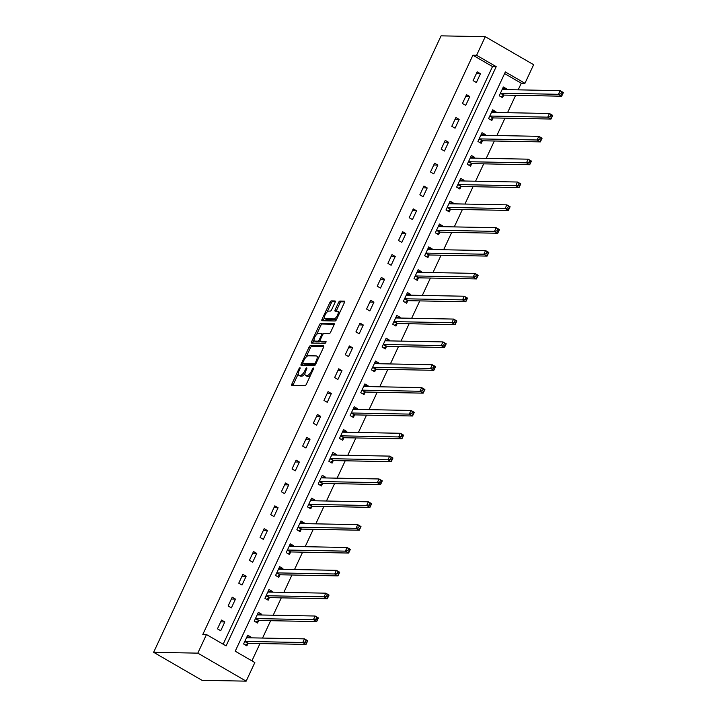 <?xml version="1.0" encoding="UTF-8"?>
<svg xmlns="http://www.w3.org/2000/svg" width="717" height="717" viewBox="0 0 717 717"><rect width="100%" height="100%" fill="white"/><g stroke="black" fill="none" stroke-linecap="round" stroke-linejoin="round"><path stroke-width="1.08" d="M299.957 367.758A1.129 0.457 -59.9 0 0 298.98 368.753L291.864 384.025A1.622 0.645 -59.9 0 0 291.774 385.441A1.622 0.645 -59.9 0 0 291.909 385.477L304.922 385.728A1.622 0.645 -59.9 0 0 306.311 384.303L313.437 369.031A1.129 0.457 -59.9 0 0 313.499 368.045A1.129 0.457 -59.9 0 0 313.401 368.018A1.129 0.457 -59.9 0 0 312.424 369.013L311.501 370.994A5.18 2.07 -59.9 0 1 307.046 375.547L305.962 375.529A5.18 2.07 -59.9 0 1 305.514 375.403A5.18 2.07 -59.9 0 1 305.792 370.877L306.715 368.905A1.129 0.457 -59.9 0 0 306.777 367.92A1.129 0.457 -59.9 0 0 306.679 367.893A1.129 0.457 -59.9 0 0 305.702 368.888L304.779 370.859A5.18 2.07 -59.9 0 1 300.324 375.421L299.24 375.394A5.18 2.07 -59.9 0 1 298.792 375.278A5.18 2.07 -59.9 0 1 299.07 370.752L299.993 368.78A1.129 0.457 -59.9 0 0 300.056 367.785A1.129 0.457 -59.9 0 0 299.957 367.758M335.054 302.422A1.622 0.645 -59.9 0 0 335.144 301.006A1.622 0.645 -59.9 0 0 335 300.97L331.353 300.898A1.622 0.645 -59.9 0 0 329.963 302.323L322.05 319.28A1.622 0.645 -59.9 0 0 321.96 320.696A1.622 0.645 -59.9 0 0 322.103 320.732L335.117 320.983A1.622 0.645 -59.9 0 0 336.506 319.558L344.42 302.601A1.622 0.645 -59.9 0 0 344.501 301.185A1.622 0.645 -59.9 0 0 344.366 301.149L339.957 301.059A1.622 0.645 -59.9 0 0 338.558 302.484L335.18 309.744A1.622 0.645 -59.9 0 0 335.09 311.16A1.622 0.645 -59.9 0 0 335.233 311.196L337.42 311.232A4.329 1.73 -59.9 0 1 337.788 311.33A4.329 1.73 -59.9 0 1 337.349 315.534A4.329 1.73 -59.9 0 1 333.826 318.922L325.267 318.76A4.329 1.73 -59.9 0 1 324.891 318.662A4.329 1.73 -59.9 0 1 325.33 314.458A4.329 1.73 -59.9 0 1 328.852 311.07L330.277 311.097A1.622 0.645 -59.9 0 0 331.675 309.672L335.054 302.422M223.157 644.207L492.516 66.573L472.906 55.218L476.59 55.29L485.257 36.692L441.08 35.85L153.626 652.3L201.988 680.308L246.173 681.15L254.84 662.553L235.23 651.197L505.351 71.942L524.952 83.297L533.627 64.7L485.257 36.692M472.906 55.218L202.794 634.482L206.478 634.545L197.802 653.142L153.626 652.3M310.506 345.594A1.622 0.645 -59.9 0 0 309.117 347.019L301.212 363.976A1.622 0.645 -59.9 0 0 301.122 365.392A1.622 0.645 -59.9 0 0 301.265 365.428L314.27 365.679A1.622 0.645 -59.9 0 0 315.668 364.254L323.573 347.297A1.622 0.645 -59.9 0 0 323.663 345.881A1.622 0.645 -59.9 0 0 323.519 345.845L310.506 345.594L311.814 346.356A1.622 0.645 -59.9 0 0 310.425 347.772L306.034 357.183M311.626 341.633L319.54 324.667A1.622 0.645 -59.9 0 1 320.929 323.242L333.943 323.492A1.622 0.645 -59.9 0 1 334.086 323.528A1.622 0.645 -59.9 0 1 333.997 324.944L330.609 332.204A1.622 0.645 -59.9 0 1 329.22 333.629L323.941 333.53A1.622 0.645 -59.9 0 0 322.551 334.947L320.302 339.768A1.622 0.645 -59.9 0 0 320.212 341.175A1.622 0.645 -59.9 0 0 320.356 341.22L325.85 341.319A1.129 0.457 -59.9 0 1 325.948 341.346A1.129 0.457 -59.9 0 1 325.832 342.448A1.129 0.457 -59.9 0 1 324.909 343.335L311.68 343.084A1.622 0.645 -59.9 0 1 311.545 343.04A1.622 0.645 -59.9 0 1 311.626 341.633L312.935 342.385L314.037 340.019M220.728 630.727L224.824 621.944L221.553 620.053L217.457 628.836L220.728 630.727M231.376 607.891L235.481 599.098L232.209 597.207L228.114 605.999L231.376 607.891M242.032 585.045L246.128 576.262L242.857 574.371L238.761 583.154L242.032 585.045M252.68 562.2L256.776 553.416L253.513 551.525L249.417 560.309L252.68 562.2M263.336 539.363L267.432 530.571L264.161 528.68L260.065 537.472L263.336 539.363M273.984 516.518L278.079 507.735L274.817 505.843L270.721 514.627L273.984 516.518M284.64 493.672L288.736 484.889L285.465 482.998L281.369 491.781L284.64 493.672M295.287 470.836L299.383 462.044L296.121 460.153L292.025 468.945L295.287 470.836M305.944 447.991L310.04 439.207L306.768 437.316L302.673 446.099L305.944 447.991M316.591 425.145L320.687 416.362L317.425 414.471L313.329 423.254L316.591 425.145M327.248 402.309L331.344 393.525L328.072 391.625L323.976 400.418L327.248 402.309M337.895 379.463L341.991 370.68L338.729 368.789L334.624 377.572L337.895 379.463M348.552 356.618L352.647 347.835L349.376 345.944L345.28 354.727L348.552 356.618M359.199 333.781L363.295 324.998L360.024 323.098L355.928 331.89L359.199 333.781M369.847 310.936L373.951 302.153L370.68 300.262L366.584 309.045L369.847 310.936M380.503 288.1L384.599 279.307L381.327 277.416L377.232 286.2L380.503 288.1M391.15 265.254L395.246 256.471L391.984 254.571L387.888 263.363L391.15 265.254M401.807 242.409L405.903 233.625L402.631 231.734L398.535 240.518L401.807 242.409M412.454 219.572L416.55 210.78L413.288 208.889L409.192 217.672L412.454 219.572M423.111 196.727L427.207 187.944L423.935 186.053L419.839 194.836L423.111 196.727M433.758 173.881L437.854 165.098L434.592 163.207L430.496 171.99L433.758 173.881M444.415 151.045L448.51 142.253L445.239 140.362L441.143 149.145L444.415 151.045M455.062 128.2L459.158 119.416L455.895 117.525L451.791 126.309L455.062 128.2M465.718 105.354L469.814 96.571L466.543 94.68L462.447 103.463L465.718 105.354M476.366 82.518L480.462 73.726L477.19 71.834L473.095 80.627L476.366 82.518M251.918 660.859L259.993 643.534M262.547 638.058L270.65 620.689M273.204 615.213L281.297 597.853M283.851 592.376L291.953 575.007M294.508 569.531L302.601 552.162M305.155 546.695L313.257 529.325M315.803 523.849L323.905 506.48M326.459 501.004L334.561 483.634M337.107 478.167L345.209 460.798M347.763 455.322L355.865 437.953M358.41 432.476L366.512 415.107M369.067 409.64L377.16 392.271M379.714 386.795L387.816 369.425M390.371 363.949L398.464 346.58M401.018 341.113L409.12 323.743M411.675 318.267L419.768 300.898M422.322 295.422L430.424 278.053M432.978 272.585L441.072 255.216M443.626 249.74L451.728 232.371M454.273 226.895L462.375 209.534M464.93 204.058L473.032 186.689M475.577 181.213L483.679 163.843M486.234 158.367L494.327 141.007M496.881 135.531L504.983 118.162M507.537 112.686L515.631 95.316M518.185 89.84L521.268 83.226L504.589 73.564M250.618 637.834L250.968 637.081L247.706 635.19L243.601 643.974L246.872 645.865L247.974 643.499M261.275 614.989L261.624 614.236L258.353 612.345L254.257 621.137L257.52 623.028L258.631 620.653M271.922 592.143L272.272 591.4L269 589.508L264.905 598.292L268.176 600.183L269.278 597.817M282.579 569.307L282.928 568.554L279.657 566.663L275.561 575.446L278.823 577.337L279.935 574.971M293.226 546.462L293.576 545.709L290.304 543.818L286.208 552.61L289.48 554.501L290.582 552.126M303.874 523.616L304.223 522.872L300.961 520.981L296.865 529.764L300.127 531.656L301.239 529.289M314.53 500.78L314.88 500.027L311.608 498.136L307.512 506.919L310.784 508.81L311.886 506.444M325.177 477.934L325.527 477.19L322.265 475.29L318.169 484.083L321.431 485.974L322.542 483.599M335.834 455.089L336.183 454.345L332.912 452.454L328.816 461.237L332.088 463.128L333.19 460.762M346.481 432.252L346.831 431.5L343.568 429.608L339.473 438.392L342.735 440.283L343.837 437.917M357.138 409.407L357.487 408.663L354.216 406.763L350.12 415.555L353.391 417.446L354.494 415.071M367.785 386.562L368.135 385.818L364.872 383.927L360.768 392.71L364.039 394.601L365.141 392.235M378.442 363.725L378.791 362.972L375.52 361.081L371.424 369.864L374.695 371.764L375.798 369.389M389.089 340.88L389.439 340.136L386.167 338.236L382.071 347.028L385.343 348.919L386.445 346.544M399.745 318.043L400.095 317.29L396.824 315.399L392.728 324.183L395.99 326.074L397.101 323.708M410.393 295.198L410.742 294.445L407.471 292.554L403.375 301.337L406.647 303.237L407.749 300.862M421.04 272.352L421.39 271.609L418.128 269.717L414.032 278.501L417.294 280.392L418.405 278.017M431.697 249.516L432.046 248.763L428.775 246.872L424.679 255.655L427.95 257.546L429.053 255.18M442.344 226.671L442.694 225.918L439.431 224.027L435.336 232.81L438.598 234.71L439.709 232.335M453.001 203.825L453.35 203.081L450.079 201.19L445.983 209.973L449.254 211.865L450.357 209.489M463.648 180.989L463.998 180.236L460.735 178.345L456.639 187.128L459.902 189.019L461.004 186.653M474.304 158.143L474.654 157.39L471.383 155.499L467.287 164.292L470.558 166.183L471.661 163.808M484.952 135.298L485.301 134.554L482.039 132.663L477.934 141.446L481.206 143.337L482.308 140.971M495.608 112.461L495.958 111.709L492.687 109.818L488.591 118.601L491.862 120.492L492.964 118.126M506.256 89.616L506.605 88.863L503.334 86.972L499.238 95.764L502.509 97.655L503.612 95.28M521.268 83.226L524.952 83.297M206.478 634.545L226.088 645.9L496.2 66.645L476.59 55.29M197.802 653.142L246.173 681.15M492.516 66.573L496.2 66.645M250.968 637.081L247.257 637.01M224.824 621.944L220.711 621.863M235.481 599.098L231.367 599.027M261.624 614.236L257.914 614.173M246.128 576.262L242.014 576.181M272.272 591.4L268.561 591.328M256.776 553.416L252.671 553.336M282.928 568.554L279.218 568.482M267.432 530.571L263.318 530.499M293.576 545.709L289.865 545.646M278.079 507.735L273.966 507.654M304.223 522.872L300.522 522.801M288.736 484.889L284.622 484.809M314.88 500.027L311.169 499.955M299.383 462.044L295.27 461.972M325.527 477.19L321.825 477.119M310.04 439.207L305.926 439.127M336.183 454.345L332.473 454.273M320.687 416.362L316.573 416.281M346.831 431.5L343.129 431.428M331.344 393.525L327.23 393.445M357.487 408.663L353.777 408.591M341.991 370.68L337.877 370.599M368.135 385.818L364.424 385.746M352.647 347.835L348.534 347.754M378.791 362.972L375.081 362.901M363.295 324.998L359.181 324.918M389.439 340.136L385.728 340.064M373.951 302.153L369.838 302.072M400.095 317.29L396.384 317.219M384.599 279.307L380.485 279.227M410.742 294.445L407.032 294.373M395.246 256.471L391.132 256.39M421.39 271.609L417.688 271.537M405.903 233.625L401.789 233.545M432.046 248.763L428.336 248.691M416.55 210.78L412.436 210.708M442.694 225.918L438.992 225.846M427.207 187.944L423.093 187.863M453.35 203.081L449.64 203.01M437.854 165.098L433.74 165.018M463.998 180.236L460.296 180.164M448.51 142.253L444.397 142.181M474.654 157.39L470.944 157.319M459.158 119.416L455.044 119.336M485.301 134.554L481.591 134.482M469.814 96.571L465.7 96.49M495.958 111.709L492.247 111.637M480.462 73.726L476.348 73.654M506.605 88.863L502.895 88.8M298.792 375.278L300.1 376.031A5.18 2.07 -59.9 0 0 300.548 376.156L299.24 375.394M304.976 373.539A5.18 2.07 -59.9 0 1 301.633 376.174L300.548 376.156M305.514 375.403L306.822 376.165A5.18 2.07 -59.9 0 0 307.27 376.282L305.962 375.529M310.703 374.901A5.18 2.07 -59.9 0 1 308.355 376.3L307.27 376.282M298.227 373.924L293.163 384.787A1.622 0.645 -59.9 0 0 292.93 385.495M323.806 346.58L311.814 346.356M303.085 363.519L302.52 364.738A1.622 0.645 -59.9 0 0 302.278 365.446M302.959 362.417A1.129 0.457 -59.9 0 0 302.897 363.402A1.129 0.457 -59.9 0 0 302.995 363.429L314.413 363.653A1.129 0.457 -59.9 0 0 315.39 362.659L316.358 360.57A5.18 2.07 -59.9 0 0 316.645 356.044A5.18 2.07 -59.9 0 0 316.197 355.928L308.391 355.775A5.18 2.07 -59.9 0 0 303.927 360.328L302.959 362.417M304.133 364.093A1.129 0.457 -59.9 0 0 304.205 364.164A1.129 0.457 -59.9 0 0 304.304 364.191L302.995 363.429M315.588 364.406L304.304 364.191M318.509 358.15A5.18 2.07 -59.9 0 0 317.954 356.806L316.645 356.044M316.636 334.463L320.849 325.428L319.54 324.667M334.23 324.236L322.238 324.003A1.622 0.645 -59.9 0 0 320.849 325.428M321.422 341.83A1.622 0.645 -59.9 0 0 321.521 341.937A1.622 0.645 -59.9 0 0 321.664 341.973L325.993 342.054M318.465 333.423A4.329 1.73 -59.9 0 0 314.942 336.811A4.329 1.73 -59.9 0 0 314.503 341.014A4.329 1.73 -59.9 0 0 314.88 341.113L317.9 341.167A1.622 0.645 -59.9 0 0 319.289 339.741L321.539 334.929A1.622 0.645 -59.9 0 0 321.619 333.513A1.622 0.645 -59.9 0 0 321.485 333.477L318.465 333.423M314.503 341.014L315.812 341.767A4.329 1.73 -59.9 0 0 316.188 341.866L314.88 341.113M320.203 341.175A1.622 0.645 -59.9 0 1 319.208 341.928L316.188 341.866M312.935 342.385A1.622 0.645 -59.9 0 0 312.702 343.102M324.891 318.662L326.199 319.415A4.329 1.73 -59.9 0 0 326.576 319.522L325.267 318.76M336.9 318.707A4.329 1.73 -59.9 0 1 335.135 319.683L326.576 319.522M339.553 313.015A4.329 1.73 -59.9 0 0 339.096 312.092L337.788 311.33M344.653 301.884L341.265 301.821A1.622 0.645 -59.9 0 0 339.867 303.237L336.488 310.497A1.622 0.645 -59.9 0 0 336.246 311.214M324.434 317.739L323.358 320.033A1.622 0.645 -59.9 0 0 323.125 320.75M335.296 301.705L332.661 301.651A1.622 0.645 -59.9 0 0 331.272 303.076L327.086 312.047M246.935 636.821L248.584 637.772M305.899 640.55L305.209 642.011L306.517 642.764L307.199 641.303L304.474 638.865L307.736 640.756L306.034 644.413L302.762 642.522L304.474 638.865L246.89 637.763A1.649 0.663 120.1 0 1 246.747 637.718A1.649 0.663 120.1 0 1 246.666 637.646L246.594 637.556M245.357 644.986L248.127 643.409A1.649 0.663 120.1 0 1 248.449 643.31L306.034 644.413L306.517 642.764M244.712 641.607L244.855 641.518A1.649 0.663 120.1 0 1 245.178 641.419L302.762 642.522L305.209 642.011M307.736 640.756L307.199 641.303M257.591 613.985L259.249 614.953M316.547 617.704L315.865 619.165L317.174 619.927L317.855 618.457L315.122 616.02L318.393 617.911L316.681 621.576L313.419 619.676L315.122 616.02L257.537 614.917A1.649 0.663 120.1 0 1 257.394 614.881A1.649 0.663 120.1 0 1 257.313 614.81L257.251 614.72M256.005 622.15L258.774 620.572A1.649 0.663 120.1 0 1 259.106 620.474L316.681 621.576L317.174 619.927M255.36 618.762L255.512 618.681A1.649 0.663 120.1 0 1 255.835 618.574L313.419 619.676L315.865 619.165M318.393 617.911L317.855 618.457M268.239 591.14L269.888 592.09M327.203 594.859L326.513 596.329L327.821 597.082L328.503 595.621L325.769 593.174L329.04 595.065L327.337 598.731L324.066 596.84L325.769 593.174L268.194 592.072A1.649 0.663 120.1 0 1 268.05 592.036A1.649 0.663 120.1 0 1 267.97 591.964L267.898 591.875M266.661 599.304L269.431 597.727A1.649 0.663 120.1 0 1 269.753 597.628L327.337 598.731L327.821 597.082M266.016 595.917L266.159 595.836A1.649 0.663 120.1 0 1 266.482 595.737L324.066 596.84L326.513 596.329M329.04 595.065L328.503 595.621M278.895 568.294L280.535 569.244M337.85 572.023L337.169 573.483L338.478 574.236L339.159 572.775L336.425 570.338L339.697 572.229L337.985 575.885L334.714 573.994L336.425 570.338L278.841 569.235A1.649 0.663 120.1 0 1 278.698 569.199A1.649 0.663 120.1 0 1 278.617 569.119L278.555 569.029M277.309 576.459L280.078 574.891A1.649 0.663 120.1 0 1 280.401 574.783L337.985 575.885L338.478 574.236M276.663 573.08L276.816 572.991A1.649 0.663 120.1 0 1 277.138 572.892L334.714 573.994L337.169 573.483M339.697 572.229L339.159 572.775M289.543 545.458L291.201 546.426M348.498 549.177L347.817 550.638L349.125 551.4L349.806 549.93L347.073 547.492L350.344 549.383L348.641 553.049L345.37 551.149L347.073 547.492L289.498 546.39A1.649 0.663 120.1 0 1 289.354 546.354A1.649 0.663 120.1 0 1 289.274 546.282L289.202 546.193M287.965 553.623L290.735 552.045A1.649 0.663 120.1 0 1 291.057 551.947L348.641 553.049L349.125 551.4M287.32 550.235L287.463 550.154A1.649 0.663 120.1 0 1 287.786 550.056L345.37 551.149L347.817 550.638M350.344 549.383L349.806 549.93M300.199 522.612L301.848 523.58M359.154 526.332L358.473 527.802L359.782 528.554L360.463 527.094L357.729 524.647L360.992 526.547L359.289 530.204L356.017 528.312L357.729 524.647L300.145 523.544A1.649 0.663 120.1 0 1 300.002 523.509A1.649 0.663 120.1 0 1 299.921 523.437L299.849 523.347M298.613 530.777L301.382 529.2A1.649 0.663 120.1 0 1 301.705 529.101L359.289 530.204L359.782 528.554M297.967 527.398L298.12 527.309A1.649 0.663 120.1 0 1 298.442 527.21L356.017 528.312L358.473 527.802M360.992 526.547L360.463 527.094M310.846 499.767L312.504 500.735M369.802 503.495L369.121 504.956L370.429 505.709L371.11 504.248L368.377 501.81L371.648 503.701L369.936 507.358L366.674 505.467L368.377 501.81L310.802 500.708A1.649 0.663 120.1 0 1 310.658 500.672A1.649 0.663 120.1 0 1 310.569 500.591L310.506 500.511M309.26 507.932L312.038 506.363A1.649 0.663 120.1 0 1 312.361 506.256L369.936 507.358L370.429 505.709M308.615 504.553L308.767 504.463A1.649 0.663 120.1 0 1 309.09 504.365L366.674 505.467L369.121 504.956M371.648 503.701L371.11 504.248M321.503 476.93L323.143 477.881M380.458 480.65L379.777 482.111L381.077 482.873L381.767 481.403L379.033 478.965L382.295 480.856L380.593 484.522L377.321 482.631L379.033 478.965L321.449 477.863A1.649 0.663 120.1 0 1 321.306 477.827A1.649 0.663 120.1 0 1 321.225 477.755L321.153 477.665M319.916 485.095L322.686 483.518A1.649 0.663 120.1 0 1 323.008 483.419L380.593 484.522L381.077 482.873M319.271 481.707L319.415 481.627A1.649 0.663 120.1 0 1 319.746 481.528L377.321 482.631L379.777 482.111M382.295 480.856L381.767 481.403M332.15 454.085L333.808 455.053M391.106 457.805L390.424 459.274L391.733 460.027L392.414 458.566L389.681 456.12L392.952 458.02L391.24 461.676L387.978 459.785L389.681 456.12L332.105 455.017A1.649 0.663 120.1 0 1 331.962 454.981A1.649 0.663 120.1 0 1 331.872 454.91L331.81 454.82M330.564 462.25L333.342 460.673A1.649 0.663 120.1 0 1 333.665 460.574L391.24 461.676L391.733 460.027M329.919 458.871L330.071 458.781A1.649 0.663 120.1 0 1 330.394 458.683L387.978 459.785L390.424 459.274M392.952 458.02L392.414 458.566M342.807 431.24L344.456 432.208M401.762 434.968L401.081 436.429L402.38 437.191L403.071 435.721L400.337 433.283L403.599 435.174L401.896 438.831L398.625 436.94L400.337 433.283L342.753 432.181A1.649 0.663 120.1 0 1 342.609 432.145A1.649 0.663 120.1 0 1 342.529 432.064L342.457 431.984M341.22 439.404L343.99 437.836A1.649 0.663 120.1 0 1 344.312 437.728L401.896 438.831L402.38 437.191M340.575 436.026L340.718 435.936A1.649 0.663 120.1 0 1 341.05 435.837L398.625 436.94L401.081 436.429M403.599 435.174L403.071 435.721M353.454 408.403L355.094 409.353M412.409 412.123L411.728 413.584L413.037 414.345L413.718 412.875L410.984 410.438L414.256 412.329L412.544 415.994L409.282 414.103L410.984 410.438L353.4 409.335A1.649 0.663 120.1 0 1 353.257 409.299A1.649 0.663 120.1 0 1 353.176 409.228L353.114 409.138M351.868 416.568L354.637 414.991A1.649 0.663 120.1 0 1 354.969 414.892L412.544 415.994L413.037 414.345M351.222 413.18L351.375 413.1A1.649 0.663 120.1 0 1 351.697 413.001L409.282 414.103L411.728 413.584M414.256 412.329L413.718 412.875M364.102 385.558L365.751 386.508M423.066 389.277L422.376 390.747L423.684 391.5L424.374 390.039L421.641 387.592L424.903 389.492L423.2 393.149L419.929 391.258L421.641 387.592L364.057 386.499A1.649 0.663 120.1 0 1 363.913 386.454A1.649 0.663 120.1 0 1 363.833 386.382L363.761 386.293M362.524 393.723L365.294 392.145A1.649 0.663 120.1 0 1 365.616 392.047L423.2 393.149L423.684 391.5M361.879 390.344L362.022 390.254A1.649 0.663 120.1 0 1 362.345 390.156L419.929 391.258L422.376 390.747M424.903 389.492L424.374 390.039M374.758 362.721L376.416 363.68M433.713 366.441L433.032 367.902L434.341 368.663L435.022 367.194L432.288 364.756L435.56 366.647L433.848 370.304L430.585 368.413L432.288 364.756L374.704 363.653A1.649 0.663 120.1 0 1 374.561 363.618A1.649 0.663 120.1 0 1 374.48 363.537L374.417 363.456M373.172 370.877L375.941 369.309A1.649 0.663 120.1 0 1 376.273 369.201L433.848 370.304L434.341 368.663M372.526 367.498L372.679 367.418A1.649 0.663 120.1 0 1 373.001 367.31L430.585 368.413L433.032 367.902M435.56 366.647L435.022 367.194M385.405 339.876L387.055 340.826M444.37 343.595L443.68 345.056L444.988 345.818L445.669 344.357L442.945 341.91L446.207 343.802L444.504 347.467L441.233 345.576L442.945 341.91L385.361 340.808A1.649 0.663 120.1 0 1 385.217 340.772A1.649 0.663 120.1 0 1 385.137 340.7L385.065 340.611M383.828 348.041L386.597 346.463A1.649 0.663 120.1 0 1 386.92 346.365L444.504 347.467L444.988 345.818M383.183 344.653L383.326 344.572A1.649 0.663 120.1 0 1 383.649 344.474L441.233 345.576L443.68 345.056M446.207 343.802L445.669 344.357M396.062 317.031L397.702 317.981M455.017 320.75L454.336 322.22L455.645 322.973L456.326 321.512L453.592 319.074L456.863 320.965L455.152 324.622L451.889 322.731L453.592 319.074L396.008 317.972A1.649 0.663 120.1 0 1 395.865 317.927A1.649 0.663 120.1 0 1 395.784 317.855L395.721 317.765M394.475 325.195L397.245 323.618A1.649 0.663 120.1 0 1 397.568 323.519L455.152 324.622L455.645 322.973M393.83 321.816L393.983 321.727A1.649 0.663 120.1 0 1 394.305 321.628L451.889 322.731L454.336 322.22M456.863 320.965L456.326 321.512M406.709 294.194L408.367 295.162M465.665 297.913L464.983 299.374L466.292 300.136L466.973 298.666L464.24 296.229L467.511 298.12L465.808 301.776L462.537 299.885L464.24 296.229L406.664 295.126A1.649 0.663 120.1 0 1 406.521 295.09A1.649 0.663 120.1 0 1 406.44 295.01L406.369 294.929M405.132 302.359L407.901 300.781A1.649 0.663 120.1 0 1 408.224 300.674L465.808 301.776L466.292 300.136M404.487 298.971L404.63 298.89A1.649 0.663 120.1 0 1 404.953 298.783L462.537 299.885L464.983 299.374M467.511 298.12L466.973 298.666M417.366 271.349L419.015 272.317M476.321 275.068L475.64 276.529L476.948 277.291L477.63 275.83L474.896 273.383L478.167 275.274L476.455 278.94L473.184 277.049L474.896 273.383L417.312 272.281A1.649 0.663 120.1 0 1 417.169 272.245A1.649 0.663 120.1 0 1 417.088 272.173L417.016 272.084M415.779 279.513L418.549 277.936A1.649 0.663 120.1 0 1 418.871 277.837L476.455 278.94L476.948 277.291M415.134 276.126L415.286 276.045A1.649 0.663 120.1 0 1 415.609 275.946L473.184 277.049L475.64 276.529M478.167 275.274L477.63 275.83M428.013 248.503L429.653 249.453M486.968 252.223L486.287 253.693L487.596 254.445L488.277 252.984L485.543 250.547L488.815 252.438L487.112 256.094L483.841 254.203L485.543 250.547L427.968 249.444A1.649 0.663 120.1 0 1 427.825 249.399A1.649 0.663 120.1 0 1 427.744 249.328L427.673 249.238M426.436 256.668L429.205 255.091A1.649 0.663 120.1 0 1 429.528 254.992L487.112 256.094L487.596 254.445M425.781 253.289L425.934 253.2A1.649 0.663 120.1 0 1 426.257 253.101L483.841 254.203L486.287 253.693M488.815 252.438L488.277 252.984M438.67 225.667L440.31 226.617M497.625 229.386L496.944 230.847L498.252 231.609L498.933 230.139L496.2 227.701L499.462 229.592L497.759 233.249L494.488 231.358L496.2 227.701L438.616 226.599A1.649 0.663 120.1 0 1 438.472 226.563A1.649 0.663 120.1 0 1 438.392 226.491L438.32 226.402M437.083 233.832L439.853 232.254A1.649 0.663 120.1 0 1 440.175 232.156L497.759 233.249L498.252 231.609M436.438 230.444L436.581 230.363A1.649 0.663 120.1 0 1 436.913 230.256L494.488 231.358L496.944 230.847M499.462 229.592L498.933 230.139M449.317 202.821L450.975 203.789M508.272 206.541L507.591 208.011L508.9 208.764L509.581 207.303L506.847 204.856L510.119 206.747L508.407 210.413L505.144 208.522L506.847 204.856L449.272 203.753A1.649 0.663 120.1 0 1 449.129 203.718A1.649 0.663 120.1 0 1 449.039 203.646L448.976 203.556M447.731 210.986L450.509 209.409A1.649 0.663 120.1 0 1 450.832 209.31L508.407 210.413L508.9 208.764M447.085 207.598L447.238 207.518A1.649 0.663 120.1 0 1 447.56 207.419L505.144 208.522L507.591 208.011M510.119 206.747L509.581 207.303M459.973 179.976L461.623 180.944M518.929 183.695L518.248 185.165L519.547 185.918L520.237 184.457L517.504 182.019L520.766 183.91L519.063 187.567L515.792 185.676L517.504 182.019L459.92 180.917A1.649 0.663 120.1 0 1 459.776 180.872A1.649 0.663 120.1 0 1 459.696 180.801L459.624 180.711M458.387 188.141L461.156 186.563A1.649 0.663 120.1 0 1 461.479 186.465L519.063 187.567L519.547 185.918M457.742 184.762L457.885 184.672A1.649 0.663 120.1 0 1 458.217 184.574L515.792 185.676L518.248 185.165M520.766 183.91L520.237 184.457M470.621 157.14L472.261 158.09M529.576 160.859L528.895 162.32L530.204 163.082L530.885 161.612L528.151 159.174L531.422 161.065L529.711 164.722L526.448 162.831L528.151 159.174L470.567 158.072A1.649 0.663 120.1 0 1 470.433 158.036A1.649 0.663 120.1 0 1 470.343 157.964L470.28 157.874M469.035 165.304L471.804 163.727A1.649 0.663 120.1 0 1 472.136 163.628L529.711 164.722L530.204 163.082M468.389 161.917L468.542 161.836A1.649 0.663 120.1 0 1 468.864 161.728L526.448 162.831L528.895 162.32M531.422 161.065L530.885 161.612M481.277 134.294L482.926 135.262M540.233 138.014L539.543 139.483L540.851 140.236L541.541 138.775L538.808 136.329L542.07 138.22L540.367 141.885L537.096 139.994L538.808 136.329L481.224 135.226A1.649 0.663 120.1 0 1 481.08 135.19A1.649 0.663 120.1 0 1 480.999 135.119L480.928 135.029M479.691 142.459L482.46 140.882A1.649 0.663 120.1 0 1 482.783 140.783L540.367 141.885L540.851 140.236M479.046 139.071L479.189 138.99A1.649 0.663 120.1 0 1 479.512 138.892L537.096 139.994L539.543 139.483M542.07 138.22L541.541 138.775M491.925 111.449L493.583 112.417M550.88 115.177L550.199 116.638L551.507 117.391L552.189 115.93L549.455 113.492L552.726 115.383L551.014 119.04L547.752 117.149L549.455 113.492L491.871 112.39A1.649 0.663 120.1 0 1 491.728 112.345A1.649 0.663 120.1 0 1 491.647 112.273L491.584 112.184M490.338 119.614L493.108 118.036A1.649 0.663 120.1 0 1 493.439 117.938L551.014 119.04L551.507 117.391M489.693 116.235L489.845 116.145A1.649 0.663 120.1 0 1 490.168 116.046L547.752 117.149L550.199 116.638M552.726 115.383L552.189 115.93M502.572 88.612L504.221 89.562M561.536 92.332L560.846 93.793L562.155 94.554L562.836 93.085L560.111 90.647L563.374 92.538L561.671 96.203L558.4 94.303L560.111 90.647L502.527 89.544A1.649 0.663 120.1 0 1 502.384 89.508A1.649 0.663 120.1 0 1 502.303 89.437L502.232 89.347M500.995 96.777L503.764 95.2A1.649 0.663 120.1 0 1 504.087 95.101L561.671 96.203L562.155 94.554M500.349 93.389L500.493 93.309A1.649 0.663 120.1 0 1 500.816 93.201L558.4 94.303L560.846 93.793M563.374 92.538L562.836 93.085M299.787 369.219L298.98 368.753M313.23 369.479L312.424 369.013M306.509 369.354L305.702 368.888M301.633 376.174L300.324 375.421M305.594 371.334L304.779 370.859M308.355 376.3L307.046 375.547M312.307 371.46L311.501 370.994M293.163 384.787L291.864 384.025M302.52 364.738L301.212 363.976M310.425 347.772L309.117 347.019M315.614 364.353L314.413 363.653M316.197 363.116L315.39 362.659M317.165 361.036L316.358 360.57M322.238 324.003L320.929 323.242M321.664 341.973L320.356 341.22M319.208 341.928L317.9 341.167M320.123 340.225L319.289 339.741M322.336 335.395L321.539 334.929M335.135 319.683L333.826 318.922M336.488 310.497L335.18 309.744M339.867 303.237L338.558 302.484M341.265 301.821L339.957 301.059M323.358 320.033L322.05 319.28M331.272 303.076L329.963 302.323M332.661 301.651L331.353 300.898M248.127 643.409L244.855 641.518M248.449 643.31L245.178 641.419M258.774 620.572L255.512 618.681M259.106 620.474L255.835 618.574M269.431 597.727L266.159 595.836M269.753 597.628L266.482 595.737M280.078 574.891L276.816 572.991M280.401 574.783L277.138 572.892M290.735 552.045L287.463 550.154M291.057 551.947L287.786 550.056M301.382 529.2L298.12 527.309M301.705 529.101L298.442 527.21M312.038 506.363L308.767 504.463M312.361 506.256L309.09 504.365M322.686 483.518L319.415 481.627M323.008 483.419L319.746 481.528M333.342 460.673L330.071 458.781M333.665 460.574L330.394 458.683M343.99 437.836L340.718 435.936M344.312 437.728L341.05 435.837M354.637 414.991L351.375 413.1M354.969 414.892L351.697 413.001M365.294 392.145L362.022 390.254M365.616 392.047L362.345 390.156M375.941 369.309L372.679 367.418M376.273 369.201L373.001 367.31M386.597 346.463L383.326 344.572M386.92 346.365L383.649 344.474M397.245 323.618L393.983 321.727M397.568 323.519L394.305 321.628M407.901 300.781L404.63 298.89M408.224 300.674L404.953 298.783M418.549 277.936L415.286 276.045M418.871 277.837L415.609 275.946M429.205 255.091L425.934 253.2M429.528 254.992L426.257 253.101M439.853 232.254L436.581 230.363M440.175 232.156L436.913 230.256M450.509 209.409L447.238 207.518M450.832 209.31L447.56 207.419M461.156 186.563L457.885 184.672M461.479 186.465L458.217 184.574M471.804 163.727L468.542 161.836M472.136 163.628L468.864 161.728M482.46 140.882L479.189 138.99M482.783 140.783L479.512 138.892M493.108 118.036L489.845 116.145M493.439 117.938L490.168 116.046M503.764 95.2L500.493 93.309M504.087 95.101L500.816 93.201M304.205 364.164L302.897 363.402M321.521 341.937L320.212 341.175M322.928 334.274L321.619 333.513"/></g></svg>
